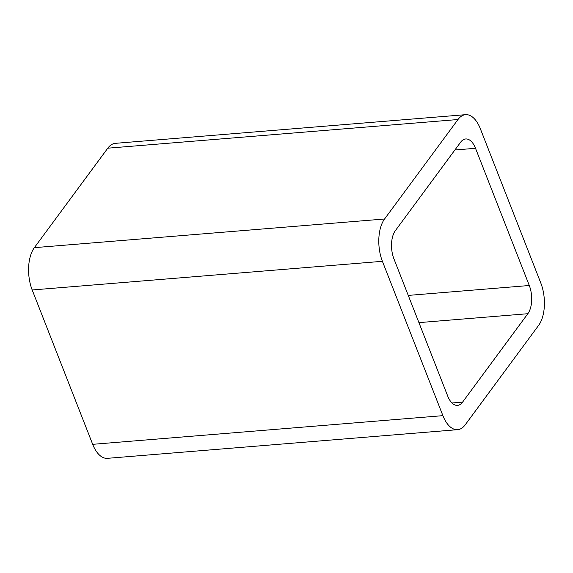 <?xml version="1.0" encoding="UTF-8"?>
<svg xmlns="http://www.w3.org/2000/svg" width="573" height="573" viewBox="0 0 573 573"><rect width="100%" height="100%" fill="white"/><g stroke="black" fill="none" stroke-linecap="round" stroke-linejoin="round"><path stroke-width="0.86" d="M107.781 148.192L34.351 247.665A30.684 15.707 85.3 0 0 32.195 289.974L92.683 444.326L442.9 415.661L382.406 261.309A30.684 15.707 85.3 0 1 384.562 219.001L457.992 119.528A30.684 15.707 85.3 0 1 465.57 114.672L115.359 143.336A30.684 15.707 85.3 0 0 107.781 148.192L457.992 119.528M442.9 415.661A30.684 15.707 85.3 0 0 457.641 429.664A30.684 15.707 85.3 0 0 465.219 424.808L538.649 325.335A30.684 15.707 85.3 0 0 540.805 283.026L480.317 128.674A30.684 15.707 85.3 0 0 465.57 114.672M92.683 444.326A30.684 15.707 85.3 0 0 107.43 458.328L457.641 429.664M527.848 313.71L462.576 402.131A20.456 10.472 85.3 0 1 457.526 405.369A20.456 10.472 85.3 0 1 447.699 396.036L393.923 258.831A20.456 10.472 85.3 0 1 395.363 230.625L460.635 142.204A20.456 10.472 85.3 0 1 465.691 138.967A20.456 10.472 85.3 0 1 475.518 148.3L529.287 285.504A20.456 10.472 85.3 0 1 527.848 313.71L418.927 322.628M32.195 289.974L382.406 261.309M34.351 247.665L384.562 219.001M452.011 402.998L462.576 402.131M454.89 149.99L475.518 148.3M408.263 295.41L529.287 285.504"/></g></svg>
